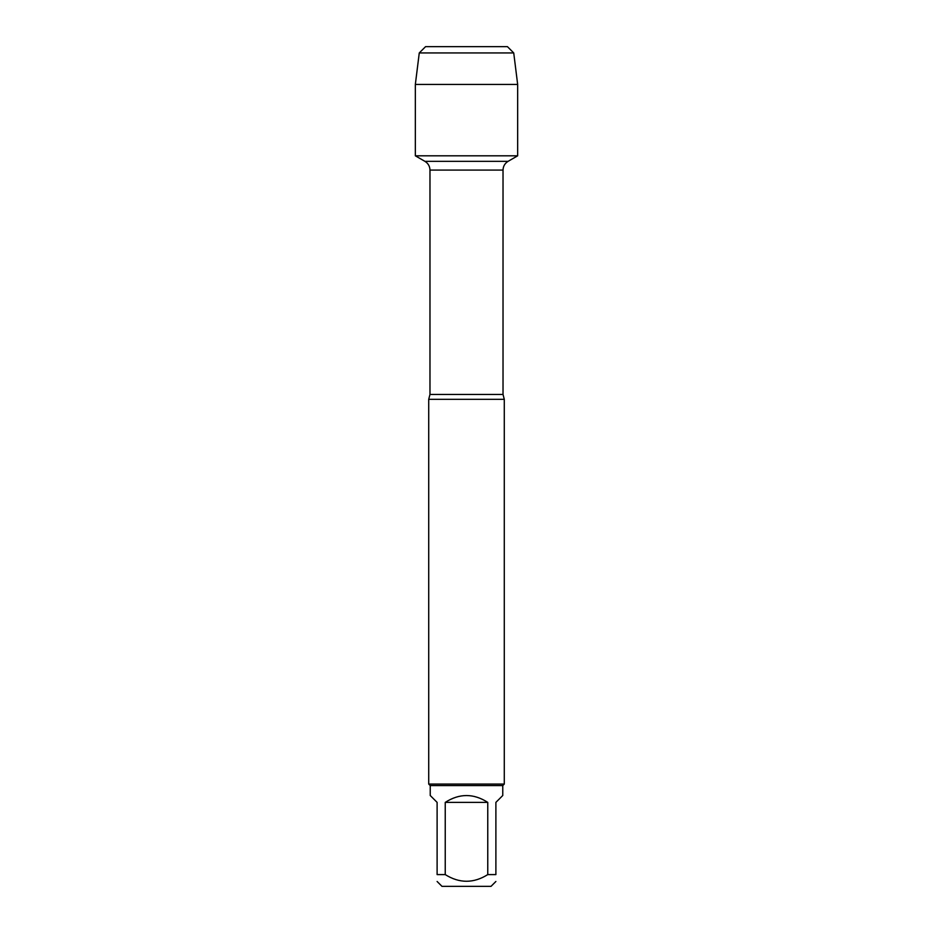 <?xml version="1.0" encoding="UTF-8"?>
<svg xmlns="http://www.w3.org/2000/svg" width="933" height="933" viewBox="0 0 933 933"><rect width="100%" height="100%" fill="white"/><g stroke="black" fill="none" stroke-linecap="round" stroke-linejoin="round"><path stroke-width="1.4" d="M453.485 46.65L425.565 46.65L419.267 52.948L415.337 84.437L415.337 155.811L424.935 161.351C428.165 163.368 429.845 166.272 429.973 170.086L429.973 394.449L428.714 399.324L428.714 784.07L504.286 784.07L504.286 399.324L428.714 399.324M415.337 155.811L517.663 155.811L415.337 155.811L415.337 84.437L517.663 84.437L517.663 155.811L508.065 161.351L424.935 161.351M495.889 881.475L491.015 886.35L441.985 886.35L437.111 881.475M487.761 802.38C473.591 793.283 459.409 793.283 445.239 802.38L487.761 802.38L487.761 874.594C473.591 883.481 459.409 883.481 445.239 874.594L437.111 874.594C437.111 883.481 437.111 883.481 437.111 874.594L437.111 802.38L430.23 795.499L430.23 785.586L502.77 785.586L502.77 795.499L495.889 802.38L495.889 874.594C495.889 883.481 495.889 883.481 495.889 874.594L487.761 874.594M445.239 802.38L445.239 874.594M430.23 785.586L428.714 784.07M513.733 52.948L419.267 52.948L425.565 46.65L507.435 46.65L513.733 52.948L517.663 84.437M429.973 394.449L503.027 394.449L504.286 399.324M503.027 394.449L503.027 170.086L429.973 170.086M503.027 170.086C503.155 166.272 504.835 163.368 508.065 161.351M502.77 785.586L504.286 784.07M419.267 52.948L415.337 84.437"/></g></svg>
